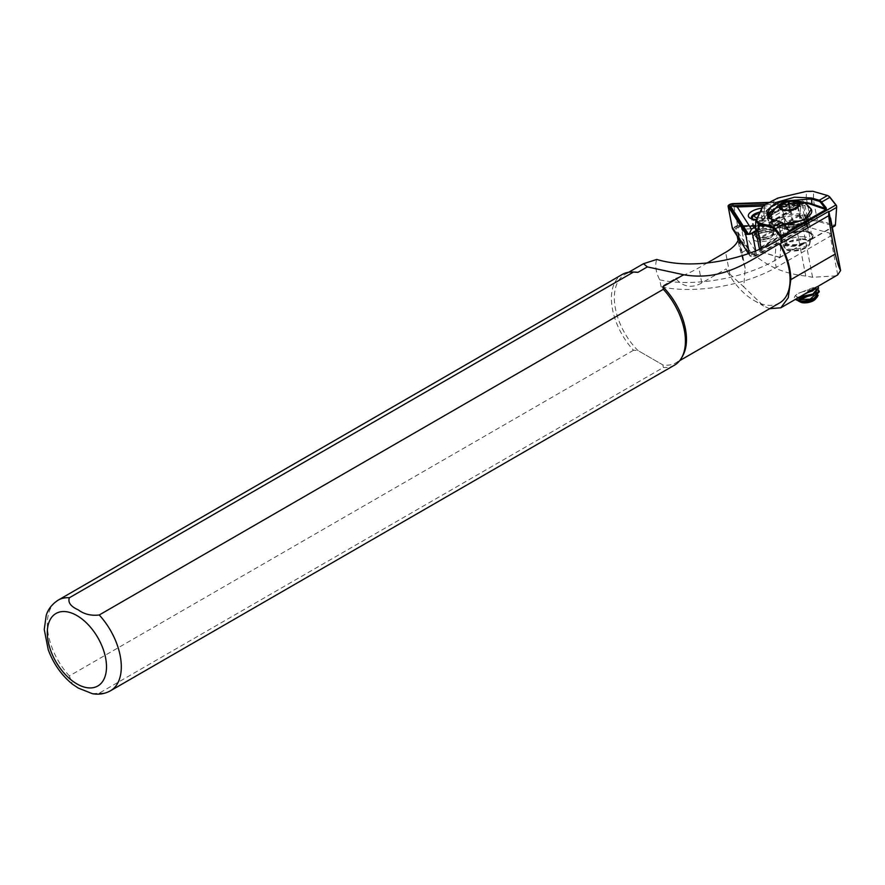 <?xml version="1.0" encoding="UTF-8"?>
<svg xmlns="http://www.w3.org/2000/svg" width="885" height="885" viewBox="0 0 885 885"><rect width="100%" height="100%" fill="white"/><g stroke="black" fill="none" stroke-linecap="round" stroke-linejoin="round"><path stroke-width="0.66" stroke-dasharray="4.42 3.32" d="M761.919 231.195A12.556 5.277 -10.9 0 0 753.544 235.609A12.556 5.277 -10.9 0 0 755.536 240.886A12.556 5.277 -10.9 0 0 767.959 240.643A12.556 5.277 -10.9 0 0 775.404 231.416A12.556 5.277 -10.9 0 0 761.919 231.195M766.886 237.324A9.945 4.182 169.1 0 1 754.728 235.465A9.945 4.182 169.1 0 1 755.469 233.341A9.945 4.182 169.1 0 1 762.096 229.846A9.945 4.182 169.1 0 1 772.771 230.023A9.945 4.182 169.1 0 1 774.253 231.715A9.945 4.182 169.1 0 1 766.886 237.324M752.128 254.272L754.673 254.183L806.091 224.215L735.147 226.626L734.849 227.257L752.128 254.272L750.768 255.5A3.142 1.316 -10.9 0 0 754.529 255.876A3.142 1.316 -10.9 0 0 755.923 255.322L806.711 225.996A3.142 1.316 -10.9 0 0 806.202 223.982A3.142 1.316 -10.9 0 0 805.405 223.949L737.327 226.261A3.142 1.316 -10.9 0 0 734.45 226.991A3.142 1.316 -10.9 0 0 733.488 228.485L750.768 255.5M761.542 208.24A12.556 5.277 169.1 0 1 772.063 214.037A12.556 5.277 169.1 0 1 763.7 218.451A12.556 5.277 169.1 0 1 756.498 219.425M751.841 218.861A9.945 4.182 -10.9 0 0 752.836 219.624A9.945 4.182 -10.9 0 0 763.512 219.801A9.945 4.182 -10.9 0 0 770.138 216.294A9.945 4.182 -10.9 0 0 770.89 214.181A9.945 4.182 -10.9 0 0 759.817 212.057M749.23 233.883L751.177 233.375M750.049 233.894L751.431 233.253M748.389 253.608L749.772 255.765A4.182 1.759 -10.9 0 0 754.772 256.274A4.182 1.759 -10.9 0 0 756.642 255.533L807.43 226.206A4.182 1.759 -10.9 0 0 808.669 224.591A4.182 1.759 -10.9 0 0 805.682 223.485L737.614 225.786A4.182 1.759 -10.9 0 0 732.382 228.175M755.646 226.781L793.303 205.043L763.058 206.072M755.989 231.25L803.171 204.015A4.182 1.759 -10.9 0 0 804.41 202.388A4.182 1.759 -10.9 0 0 801.423 201.282L769.032 202.388M755.89 230.686L802.452 203.804A3.142 1.316 -10.9 0 0 801.146 201.758L768.18 202.875M755.878 230.653L802.109 203.45L765.359 204.501M802.109 203.45L793.303 205.043M797.562 227.235L741.508 229.138L755.746 251.384L797.562 227.235L805.405 223.949M734.45 226.991L735.225 226.582L741.508 229.138M753.157 254.78L755.746 251.384M764.507 239.061A8.629 3.628 -10.9 0 0 773.324 234.16A8.629 3.628 -10.9 0 0 773.302 233.695A8.629 3.628 -10.9 0 0 765.149 231.593A8.629 3.628 -10.9 0 0 756.343 236.959A8.629 3.628 -10.9 0 0 756.498 237.39A8.629 3.628 -10.9 0 0 764.507 239.061M764.153 237.545A9.16 3.85 -10.9 0 0 773.501 232.346A9.16 3.85 -10.9 0 0 773.479 231.859A9.16 3.85 -10.9 0 0 764.828 229.624A9.16 3.85 -10.9 0 0 755.502 235.31A9.16 3.85 -10.9 0 0 755.657 235.775A9.16 3.85 -10.9 0 0 764.153 237.545M765.26 232.147A8.728 3.673 -10.9 0 0 756.476 236.583A8.728 3.673 -10.9 0 0 764.618 239.691A8.728 3.673 -10.9 0 0 773.047 233.397A8.728 3.673 -10.9 0 0 765.26 232.147M800.361 302.05A8.629 3.628 169.1 0 1 801.047 297.592A8.629 3.628 169.1 0 1 810.804 295.037A8.629 3.628 169.1 0 1 815.384 299.163M818.138 295.258L811.456 290.833C806.689 290.656 802.374 291.475 798.524 293.3L795.626 295.291C793.956 297.061 794.111 298.555 796.069 299.772M817.297 296.132L817.607 294.274L811.6 290.833L803.403 291.419L812.209 287.99L819.167 291.585M807.485 289.904L810.804 289.915L817.441 293.411L813.138 298.831M800.339 301.42L797.883 300.712M799.708 297.703L796.179 296.641L797.739 298.035M801.954 238.806A12.821 5.387 169.1 0 1 809.709 242.202A12.821 5.387 169.1 0 1 809.532 243.707A12.821 5.387 169.1 0 1 792.296 250.433A12.821 5.387 169.1 0 1 785.26 248.364A12.821 5.387 169.1 0 1 784.53 247.037A12.821 5.387 169.1 0 1 801.954 238.806M802.584 239.47A12.821 5.387 169.1 0 1 809.841 242.855A12.821 5.387 169.1 0 1 792.418 251.086A12.821 5.387 169.1 0 1 784.663 247.689A12.821 5.387 169.1 0 1 791.013 241.494L790.902 240.919L802.584 239.47L791.544 241.815M811.401 239.359L811.279 239.271A16.483 6.936 169.1 0 0 812.961 235.277L813.049 235.742A16.483 6.936 169.1 0 1 812.839 237.611L811.423 239.459L803.624 243.685L811.279 239.271M794.42 232.279A15.432 6.494 -10.9 0 0 785.371 235.532A15.432 6.494 -10.9 0 0 781.964 238.22A15.432 6.494 -10.9 0 0 780.891 240.089L785.515 235.344L794.42 232.279A16.483 6.936 169.1 0 1 813.049 235.742M803.624 243.685A16.483 6.936 169.1 0 1 780.592 241.494A16.483 6.936 169.1 0 1 785.471 235.111A16.483 6.936 169.1 0 1 802.496 230.908A16.483 6.936 169.1 0 1 812.961 235.277M811.235 209.181L806.998 206.172L799.011 204.612L780.858 207.643L771.145 215.785M797.772 206.526L798.06 206.692C796.168 210.254 793.801 211.415 790.98 210.165L787.207 211.946L782.672 210.431L782.329 209.435M790.272 227.91A7.854 3.297 169.1 0 1 785.57 225.996A7.854 3.297 169.1 0 1 788.524 222.434A7.854 3.297 169.1 0 1 796.19 220.796A7.854 3.297 169.1 0 1 800.903 222.71A7.854 3.297 169.1 0 1 797.938 226.272A7.854 3.297 169.1 0 1 790.272 227.91L794.398 228.009L801.489 224.536L800.317 220.885L792.064 220.708L784.984 224.17L786.145 227.821L790.272 227.91M804.376 243.253A14.912 6.272 169.1 0 1 787.13 244.736L785.327 244.216A14.912 6.272 169.1 0 1 782.351 237.766A14.912 6.272 169.1 0 1 785.648 235.167A14.912 6.272 169.1 0 1 806.423 232.036L808.215 232.556A14.912 6.272 169.1 0 1 810.096 233.297A14.912 6.272 169.1 0 1 810.538 239.691M785.913 234.802A14.392 6.051 169.1 0 1 805.958 231.781L807.762 232.301A14.392 6.051 169.1 0 1 809.576 233.02A14.392 6.051 169.1 0 1 811.711 235.465A14.392 6.051 169.1 0 1 807.452 241.041A14.392 6.051 169.1 0 1 787.407 244.05L785.614 243.53A14.392 6.051 169.1 0 1 781.654 240.377A14.392 6.051 169.1 0 1 782.738 237.313A14.392 6.051 169.1 0 1 785.913 234.802M804.388 214.767L808.038 216.825A14.392 6.051 169.1 0 1 808.259 217.5A14.392 6.051 169.1 0 1 804 223.064A14.392 6.051 169.1 0 1 790.936 226.693L782.285 226.195A14.392 6.051 169.1 0 1 780.028 225.232A14.392 6.051 169.1 0 1 778.324 223.031A14.392 6.051 169.1 0 1 797.883 213.794A14.392 6.051 169.1 0 1 802.629 214.447L804.388 214.767L808.215 232.556M836.635 206.703L835.396 224.237A1.836 1.062 60 0 1 834.411 225.011L817.32 220.055A7.854 3.297 -10.9 0 0 810.549 220.155L804.531 221.516L799.409 214.867L800.848 206.172L797.684 205.176L797.883 205.862L758.943 228.341L762.892 220.144L764.972 218.263L778.28 211.25L797.883 205.862L800.56 206.194L758.224 230.642L758.943 228.341L758.312 227.91L758.036 230.631L760.138 237.634L758.091 230.863M802.042 236.715A13.861 5.83 169.1 0 1 810.428 240.388A13.861 5.83 169.1 0 1 810.229 242.014A13.861 5.83 169.1 0 1 791.588 249.293A13.861 5.83 169.1 0 1 783.988 247.059A13.861 5.83 169.1 0 1 783.192 245.621A13.861 5.83 169.1 0 1 802.042 236.715M741.01 253.077L738.964 245.112L739.318 238.928L744.473 243.873L748.102 248.973L741.01 253.077L745.159 268.288L743.732 286.828L729.804 274.096L726.021 268.94L701.783 282.934C691.76 288.599 683.065 287.083 675.697 278.388L661.117 286.817A86.343 36.307 -10.9 0 0 776.233 267.403L832.94 234.658A15.698 6.604 169.1 0 0 829.699 233.109L802.651 225.631A15.698 6.604 169.1 0 0 795.947 224.967L741.199 226.825A4.182 1.759 169.1 0 0 737.205 227.887A4.182 1.759 169.1 0 0 735.966 229.514A4.182 1.759 169.1 0 0 736.077 229.79L737.603 232.169A44.482 18.707 -10.9 0 1 738.787 235.1A44.482 18.707 -10.9 0 1 738.721 238.496M92.471 693.718L99.231 693.176L663.352 367.485L662.865 364.919L637.941 350.526A51.02 29.459 60 0 1 624.899 274.45A51.02 29.459 60 0 1 634.733 272.06M769.673 308.677L763.578 306L743.732 286.828M836.148 275.866L812.574 277.293L805.748 276.031C782.406 273.62 763.191 264.604 748.102 248.973M806.003 293.245L799.664 296.917M811.711 291.375L817.53 286.53M817.939 286.375L816.213 287.359L815.859 288.676M817.906 286.331L818.459 287.868M818.426 289.804L813.846 287.525L817.508 286.452M813.846 287.525L812.209 287.99M798.524 293.3L803.403 291.419M796.179 296.641L795.626 295.291M798.547 297.57L797.197 297.006M797.65 297.437L799.111 296.895M661.117 286.817L659.69 279.826C655.719 271.894 654.745 265.102 656.758 259.449M779.519 303.002A51.02 29.459 60 0 1 754.009 300.469A51.02 29.459 60 0 1 726.021 268.94M682.899 355.482A51.02 29.459 60 0 1 675.919 362.817A51.02 29.459 60 0 1 662.865 364.919L637.941 350.526L633.494 350.25A52.326 30.212 60 0 1 622.255 274.461M832.276 226.726L831.623 227.799L831.048 220.354M811.423 239.459L831.623 227.799L832.94 234.658M659.69 279.826A86.343 36.307 -10.9 0 0 774.895 260.433L780.172 257.391L781.057 238.419M633.494 350.25L69.373 675.941L72.47 684.205M674.58 365.096A52.326 30.212 60 0 1 663.352 367.485M675.697 278.388A88.954 37.402 -10.9 0 0 698.862 267.768L706.894 263.133M803.48 243.928L780.172 257.391M799.863 215.63L787.362 222.854L788.812 226.505L787.915 224.126M804.531 221.516L761.719 246.616L761.089 246.428L760.281 237.457L772.649 230.31L775.105 223.639A10.465 7.323 -73.9 0 0 773.578 232.799L772.693 231.328A10.465 7.323 -73.9 0 1 772.649 230.31M778.28 211.25L778.081 210.575L773.944 212.234L764.496 217.688L762.262 219.701L758.312 227.91M760.138 237.634L760.923 246.705L761.863 247.214L804.542 222.577L803.868 222.29M780.271 257.447A2.622 1.516 60 0 1 779.608 257.424L762.516 252.479A7.069 2.976 169.1 0 1 761.62 252.125L760.834 251.716A7.854 3.297 -10.9 0 1 759.662 250.378A7.854 3.297 -10.9 0 1 759.784 249.459L761.089 246.428M775.105 223.639L783.999 218.506A10.465 7.323 -73.9 0 1 788.38 224.259M773.578 232.799L774.01 235.045L788.812 226.505M774.01 235.045L773.114 232.666M783.999 218.506L787.042 222.002A10.465 7.323 -73.9 0 1 787.362 222.854M804.542 222.577L810.804 221.161A7.069 2.976 169.1 0 1 816.899 221.084L833.991 226.029A2.622 1.516 -120 0 0 834.854 225.963M763.235 205.939L773.567 199.888L777.771 198.328L806.357 191.625L813.547 191.669L828.15 195.895A3.396 1.969 60 0 1 828.471 196.016M816.899 221.084L817.32 220.055L813.415 199.722L813.547 191.669L812.85 191.282M813.415 199.722L806.235 199.114L806.379 191.381M806.235 199.114L777.627 207.809L777.793 198.085M760.834 251.716A7.854 3.297 -10.9 0 0 761.819 252.103L778.911 257.048A1.836 1.062 -120 0 0 779.762 256.761M761.62 252.125A7.069 2.976 169.1 0 1 760.669 250.101L761.863 247.214M770.105 218.617L781.897 222.566A3.429 1.98 60 0 1 782.373 222.766M799.31 245.422A15.432 6.494 -10.9 0 0 801.113 245.012L799.31 245.422A16.483 6.936 169.1 0 1 780.681 241.959A16.483 6.936 169.1 0 1 780.891 240.089M777.627 207.809L773.435 209.557L761.742 216.958L755.613 229.038M772.693 231.328L760.481 238.375M799.409 214.867L787.042 222.002M771.698 219.336L777.683 223.097L783.856 224.093M811.545 239.37L812.485 238.441A15.432 6.494 -10.9 0 0 812.839 237.611M797.584 206.681L800.317 220.885M789.962 209.745L792.064 220.708M798.06 206.692L801.489 224.536M790.98 210.165L794.398 228.009M782.727 209.977L786.145 227.821M781.555 206.327L784.984 224.17M790.902 240.919L791.013 241.494M816.578 292.404L816.888 290.545L814.123 287.879M815.107 287.592L816.722 289.683L812.43 295.103M749.772 255.765L749.296 253.298M807.43 226.206L803.171 204.015M805.682 223.485L801.423 201.282M756.642 255.533L755.757 250.909M737.614 225.786L733.355 203.594M800.87 203.296L801.146 201.758M801.511 204.313L802.452 203.804M736.74 226.162L737.327 226.261M734.849 227.257L733.488 228.485M754.673 254.183L755.923 255.322M805.461 224.867L806.711 225.996M764.551 239.315A8.629 3.628 -10.9 0 0 773.346 233.95A8.629 3.628 -10.9 0 0 765.193 231.848A8.629 3.628 -10.9 0 0 756.398 237.202A8.629 3.628 -10.9 0 0 764.551 239.315M761.023 221.228A9.16 3.85 -10.9 0 0 770.348 215.542A9.16 3.85 -10.9 0 0 761.697 213.307A9.16 3.85 -10.9 0 0 752.361 218.993A9.16 3.85 -10.9 0 0 761.023 221.228M757.228 217.81A6.538 2.755 -10.9 0 0 760.669 217.765A6.538 2.755 -10.9 0 0 767.35 214.037A6.538 2.755 -10.9 0 0 761.155 212.112A6.538 2.755 -10.9 0 0 759.662 212.389M806.998 206.172A20.775 8.739 169.1 0 1 811.147 209.026M783.579 223.761A20.775 8.739 169.1 0 1 783.479 223.761A20.775 8.739 169.1 0 1 777.683 223.097M802.629 214.447L806.423 232.036M804.675 203.13A25.643 11.549 -9.1 0 0 775.714 208.937A25.643 11.549 -9.1 0 0 773.733 210.188M775.116 208.451A26.163 11.793 170.9 0 1 775.271 208.351A26.163 11.793 170.9 0 1 802.861 202.278M774.43 212.809L773.435 209.557L773.999 199.523M764.972 218.263L763.987 215.022L764.563 204.966M797.916 215.265A13.861 5.83 169.1 0 1 806.312 218.938A13.861 5.83 169.1 0 1 787.473 227.843A13.861 5.83 169.1 0 1 779.077 224.17A13.861 5.83 169.1 0 1 797.916 215.265M744.473 243.873L741.199 226.825M110.47 690.787A52.326 30.212 60 0 1 99.231 693.176M837.719 274.87L829.699 233.109M776.256 241.185L774.895 260.433L776.233 267.403M69.373 675.941A52.326 30.212 60 0 1 58.145 600.152M739.351 246.838L738.112 240.388M737.327 236.317L736.077 229.79M812.574 277.293L802.651 225.631M805.748 276.031L795.947 224.967M742.703 258.73L737.603 232.169M729.804 274.096L725.623 252.314M701.783 282.934L698.862 267.768M808.038 216.825A15.963 6.715 169.1 0 1 790.936 226.693M799.697 214.801L800.848 206.172M799.42 214.856L799.597 215.785M797.684 205.176L778.081 210.575L777.561 207.831M799.575 215.807L804.155 221.571M804.155 222.555L804.576 221.504M762.892 220.144L761.742 216.958M806.5 199.059L810.804 221.161M834.411 225.011L833.991 226.029L812.485 238.441M835.396 224.237L835.396 224.923M828.15 195.895L827.464 195.519M761.166 248.696L762.516 252.479M778.911 257.048L779.608 257.424L801.113 245.012M755.735 228.363L759.784 249.459L760.669 250.101M781.897 222.566L781.256 222.19M768.213 217.079A25.643 11.549 -9.1 0 0 775.348 225.487L773.479 219.934M775.348 225.487L788.646 230.045M788.391 229.868L774.906 225.244A26.163 11.793 170.9 0 1 767.572 218.695A26.163 11.793 170.9 0 1 767.682 216.405M761.874 207.51L761.731 216.991M755.89 220.752L755.779 228.241M787.13 244.736L784.044 226.516M785.327 244.216L782.285 226.195M755.469 233.341L753.544 235.609M752.836 219.624L750.214 218.23M750.668 233.662L751.542 233.197M754.728 235.465L751.365 217.931M808.669 224.591L804.41 202.388M774.253 231.715L770.89 214.181M748.787 234.005L747.869 233.894M770.138 216.294L772.063 214.037M805.217 223.872L806.202 223.982M772.771 230.023L775.404 231.416M773.324 234.16L773.501 232.346M773.479 231.859L770.348 215.542C768.799 212.212 765.757 210.984 761.233 211.847L759.795 212.112M817.607 294.274L817.441 293.411M809.709 242.202L809.841 242.855M782.672 210.431L780.78 208.506M811.711 235.465L808.259 217.5M809.532 243.707L810.229 242.014M785.316 226.626L786.732 226.704C802.164 226.881 809.299 216.98 806.312 218.938L810.428 240.388M780.028 225.232L779.077 224.17L783.192 245.621M816.07 287.448L817.475 286.64M675.919 362.817L679.746 360.604M624.899 274.45L628.726 272.237M754.009 300.469L763.578 306M738.964 245.112L738.068 240.477M737.249 236.184L735.966 229.514M745.159 268.288L738.787 235.1M785.26 248.364L783.988 247.059M770.415 218.805L769.684 218.385M789.331 230.399L775.105 225.52C770.592 223.916 768.08 221.637 767.572 218.695L766.886 214.435M781.654 240.377L778.324 223.031M759.662 250.378L759.485 249.404M798.049 207.145L798.923 205.021M832.398 227.379L831.723 227.766M784.53 247.037L784.663 247.689M816.888 290.545L816.722 289.683M811.6 290.833L812.198 290.899M755.502 235.31L752.361 219.004M756.498 237.39L755.657 235.775"/><path stroke-width="1.33" d="M756.498 219.425A12.556 5.277 169.1 0 1 750.214 218.23A12.556 5.277 169.1 0 1 757.66 209.004A12.556 5.277 169.1 0 1 761.542 208.24M759.817 212.057A9.945 4.182 -10.9 0 0 758.733 212.323A9.945 4.182 -10.9 0 0 751.365 217.931A9.945 4.182 -10.9 0 0 751.841 218.861M768.18 202.875L733.068 204.07A3.142 1.316 -10.9 0 0 729.229 206.293L746.509 233.308A3.142 1.316 -10.9 0 0 747.869 233.894A3.142 1.316 -10.9 0 0 750.259 233.684A3.142 1.316 -10.9 0 0 751.542 233.197A3.142 1.316 -10.9 0 0 751.664 233.131L755.89 230.686M769.032 202.388L733.355 203.594A4.182 1.759 -10.9 0 0 728.112 206.282A4.182 1.759 -10.9 0 0 728.222 206.559L745.513 233.574A4.182 1.759 -10.9 0 0 750.513 234.082A4.182 1.759 -10.9 0 0 752.383 233.341L755.989 231.25M732.382 228.175A4.182 1.759 -10.9 0 0 732.371 228.474A4.182 1.759 -10.9 0 0 732.481 228.75L748.389 253.608M763.058 206.072L737.249 206.946L751.487 229.193L755.646 226.781M765.359 204.501L731.165 205.851L730.899 206.703L748.19 233.717L749.175 234.016M751.177 233.375L755.878 230.653M749.23 233.883L751.487 229.193M731.165 205.851L737.249 206.946M817.132 297.106L815.384 299.163A8.629 3.628 169.1 0 1 804.299 302.869A8.629 3.628 169.1 0 1 800.361 302.05L798.226 300.922A10.753 4.525 169.1 0 1 798.17 300.889M798.226 300.922A10.753 4.525 169.1 0 0 803.137 301.94A10.753 4.525 169.1 0 0 810.97 300.756L817.198 297.028L818.138 295.258M819.167 291.585L814.266 298.223L809.786 300.081L802.562 301.475L796.157 299.816A12.821 5.387 169.1 0 1 796.069 299.772L810.118 299.174L819.123 291.22L818.426 289.804M809.786 300.081A12.821 5.387 169.1 0 1 802.009 301.033A12.821 5.387 169.1 0 1 796.157 299.816M795.438 299.362L796.069 299.772M810.97 300.756L817.297 296.132M814.266 298.223L803.06 301.542L800.339 301.42M797.739 298.035L802.507 298.654L816.578 292.404M818.459 287.868L812.43 295.103L802.352 297.814L799.708 297.703M793.591 200.961A10.465 4.403 169.1 0 1 799.177 205.917A10.465 4.403 169.1 0 1 785.714 210.453A10.465 4.403 169.1 0 1 780.128 205.497A10.465 4.403 169.1 0 1 793.591 200.961M782.727 209.977L781.555 206.327C784.375 207.588 786.732 206.426 788.635 202.864L793.126 204.822L796.887 203.041L797.584 206.681M786.035 210.055A9.591 4.027 169.1 0 1 780.78 208.506A9.591 4.027 169.1 0 1 783.114 203.782A9.591 4.027 169.1 0 1 793.27 201.36A9.591 4.027 169.1 0 1 798.923 205.021A9.591 4.027 169.1 0 1 786.035 210.055M69.373 597.751A52.326 30.212 60 0 0 58.145 600.152C48.797 606.28 46.805 613.604 46.208 615.396L44.25 629.534L48.244 649.745C53.476 663.816 61.552 675.299 72.47 684.205L78.245 688.054L92.471 693.718C98.932 694.825 104.928 693.851 110.47 690.787L674.58 365.096A52.326 30.212 60 0 0 681.749 357.573A52.326 30.212 60 0 0 663.352 289.295L99.231 614.986C91.133 615.938 84.141 614.223 78.245 609.865C70.689 606.457 67.736 602.419 69.373 597.751L633.494 272.06L637.941 272.348L647.355 266.905L643.495 263.708L656.758 259.449C694.537 270.766 744.816 259.117 776.256 241.185L828.825 211.36L828.67 215.708L780.15 243.729A51.54 29.758 60 0 1 790.825 279.649L788.236 297.758L780.824 307.803L769.673 308.677M828.67 215.708C830.617 230.908 832.796 243.674 835.219 254.006C837.199 262.27 838.991 267.757 840.606 270.478L837.719 274.87L817.475 286.64M830.539 218.031L840.606 270.478L828.825 211.36M806.003 293.245L812.839 290.756L806.003 293.245L816.623 286.972L808.315 291.84M816.623 286.972L812.839 290.756M780.15 243.729L779.364 243.829A51.02 29.459 60 0 1 779.519 303.002L679.746 360.604M779.364 243.829C750.281 260.101 724.45 281.751 683.629 274.737L662.865 286.729A51.02 29.459 60 0 1 682.899 355.482L681.749 357.573M58.145 600.152L622.255 274.461A52.326 30.212 60 0 1 632.344 272.016L634.733 272.06A51.02 29.459 60 0 1 637.941 272.348M662.865 286.729L663.352 289.295M683.629 274.737L647.355 266.905M632.344 272.016A52.326 30.212 60 0 1 633.494 272.06M706.894 263.133L725.623 252.314A44.482 18.707 -10.9 0 0 738.721 238.496M832.398 227.379L834.854 225.963A2.622 1.516 -120 0 0 835.396 224.923L836.635 207.389A2.622 1.516 -120 0 0 836.646 207.223A2.622 1.516 -120 0 0 835.75 204.877L829.699 197.2A4.182 2.412 -120 0 0 828.183 195.828A4.182 2.412 -120 0 0 827.464 195.519L812.85 191.282L806.379 191.381L777.793 198.085L764.563 204.966L762.505 206.913L756.531 220.166L758.467 222.688L773.07 226.914A4.182 2.412 60 0 1 775.315 228.595L781.355 236.273A2.622 1.516 60 0 1 782.229 238.275M828.471 196.016A3.396 1.969 60 0 1 828.736 196.149A3.396 1.969 60 0 1 829.975 197.255L836.015 204.933A1.836 1.062 60 0 1 836.646 206.581A1.836 1.062 60 0 1 836.635 206.703L836.635 207.068M781.134 238.43A1.836 1.062 -120 0 0 780.515 236.981L774.475 229.303A3.396 1.969 -120 0 0 772.649 227.932L758.047 223.706L755.89 220.752L762.505 206.913M761.874 207.51L763.235 205.939M759.485 249.404L755.646 229.447L755.724 221.471L756.531 220.166M755.735 228.363L757.925 231.759L758.467 222.688M782.373 222.766A3.429 1.98 60 0 1 782.594 222.898A3.429 1.98 60 0 1 783.734 223.949L788.391 229.868L789.774 230.432L826.037 209.502L820.738 202.588A3.429 1.98 -120 0 0 818.902 201.205L811.114 198.948L781.798 201.216L770.581 207.3L766.886 214.435L770.105 218.617M826.17 207.842L826.413 209.767L790.15 230.697L788.159 229.79L783.502 223.872A4.182 2.412 -120 0 0 782.119 222.589A4.182 2.412 -120 0 0 781.256 222.19L769.684 218.385L766.476 210.851L776.388 202.366L794.431 197.211L811.49 197.986L819.278 200.242A4.182 2.412 60 0 1 821.512 201.924L826.17 207.842L825.384 208.506L811.899 203.882L811.49 197.986M783.856 224.093L804.941 219.823L811.235 209.181M783.579 223.761A20.775 8.739 169.1 0 0 804.764 218.916A20.775 8.739 169.1 0 0 811.147 209.026C803.16 200.596 803.79 202.256 794.852 200.696C786.876 201.835 777.76 200.508 771.145 215.785L771.698 219.336M788.635 202.864L789.962 209.745M796.887 203.041L798.06 206.692M803.314 294.816L815.859 288.676M799.664 296.917L812.884 294.019L818.404 287.492L817.939 286.375M813.547 294.495L798.547 297.57M749.296 253.298L745.513 233.574M755.757 250.909L752.383 233.341M732.481 228.75L728.222 206.559M730.899 206.703L729.229 206.293M732.802 205.608L733.068 204.07M748.19 233.717L746.509 233.308M826.413 209.767L811.6 204.557L811.899 203.882A26.163 11.793 170.9 0 0 802.861 202.278M811.6 204.557A25.643 11.549 -9.1 0 0 804.675 203.13M76.906 615.562A41.861 24.172 60 0 1 106.499 666.825A41.861 24.172 60 0 1 76.906 683.917A41.861 24.172 60 0 1 47.303 632.653A41.861 24.172 60 0 1 76.906 615.562M99.231 614.986A52.326 30.212 60 0 1 110.47 690.787M790.825 279.649L835.219 254.006M738.112 240.388L737.327 236.317M836.015 204.933L780.515 236.981M829.975 197.255L820.738 202.588M772.649 227.932L773.07 226.914L781.256 222.19M774.475 229.303L783.734 223.949M827.464 195.519L819.278 200.242L818.902 201.205M836.635 207.389L828.935 211.836M773.733 210.188A25.643 11.549 -9.1 0 0 768.213 217.079M767.682 216.405A26.163 11.793 170.9 0 1 775.116 208.451M761.166 248.696L757.925 231.759M832.276 226.726L835.396 224.923M759.662 212.389A6.538 2.755 -10.9 0 0 754.606 215.354A6.538 2.755 -10.9 0 0 757.228 217.81M752.361 218.993A9.16 3.85 -10.9 0 0 752.361 219.004L752.438 217.234L754.252 214.612L759.795 212.112M732.371 228.474L728.112 206.282M780.824 307.803L805.671 293.455M628.726 272.237L643.495 263.708M738.068 240.477L737.249 236.184M836.646 206.581L836.646 207.223M828.736 196.149L828.183 195.828M770.415 218.805L769.684 218.385M799.852 297.725L798.58 297.57M818.404 287.492L818.548 288.233M819.123 291.22L819.267 291.962"/></g></svg>
